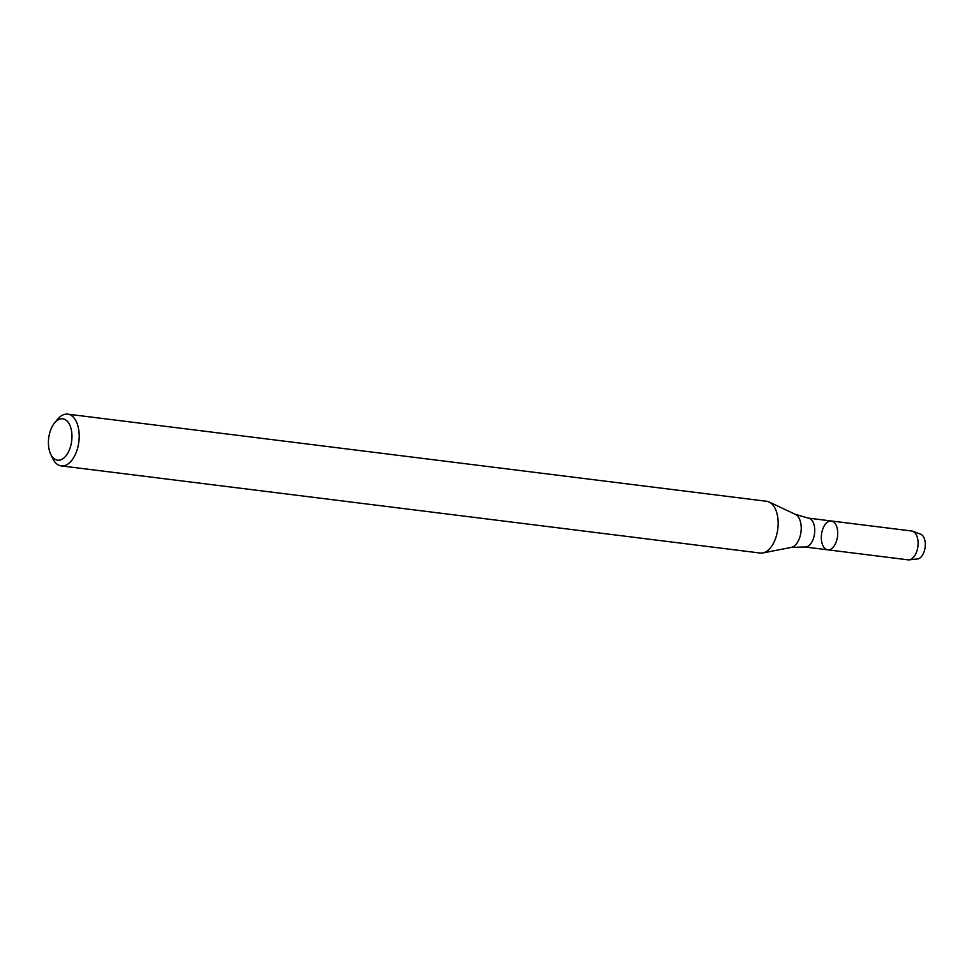 <?xml version="1.0" encoding="UTF-8"?>
<svg xmlns="http://www.w3.org/2000/svg" width="974" height="974" viewBox="0 0 974 974"><rect width="100%" height="100%" fill="white"/><g stroke="black" fill="none" stroke-linecap="round" stroke-linejoin="round"><path stroke-width="1.46" d="M832.332 548.07A14.537 8.06 97.1 0 1 827.717 549.823A14.537 8.06 97.1 0 1 821.52 534.397A14.537 8.06 97.1 0 1 831.321 520.98A14.537 8.06 97.1 0 1 837.701 532.291A14.537 8.06 97.1 0 1 832.332 548.07A14.537 8.06 97.1 0 1 827.717 549.823L908.097 559.843A14.537 8.06 97.1 0 0 909.156 559.855A14.537 8.06 97.1 0 0 912.711 558.102A14.537 8.06 97.1 0 0 918.105 543.236A14.537 8.06 97.1 0 0 912.723 531.244A14.537 8.06 97.1 0 0 911.701 531L831.321 520.98A14.537 8.06 97.1 0 1 837.701 532.291A14.537 8.06 97.1 0 1 832.332 548.07M54.447 423.106L57.32 419.551A26.079 14.464 97.1 0 1 67.717 414.145L766.648 501.281A26.079 14.464 97.1 0 1 769.168 502.024A26.079 14.464 97.1 0 1 778.141 523.89A26.079 14.464 97.1 0 1 768.474 549.908A26.079 14.464 97.1 0 1 762.825 552.94A26.079 14.464 97.1 0 1 760.195 553.037L61.265 465.901A26.079 14.464 97.1 0 1 52.511 458.121L50.599 453.957A20.868 11.578 97.1 0 1 54.447 423.106A20.868 11.578 97.1 0 1 70.895 428.097A20.868 11.578 97.1 0 1 64.223 457.683A20.868 11.578 97.1 0 1 50.599 453.957M67.717 414.145A26.079 14.464 97.1 0 1 79.174 434.465A26.079 14.464 97.1 0 1 69.531 462.772A26.079 14.464 97.1 0 1 61.265 465.901M912.723 531.244L920.637 534.19A12.577 6.976 97.1 0 1 925.3 544.563A12.577 6.976 97.1 0 1 920.637 557.42A12.577 6.976 97.1 0 1 917.557 558.942L909.156 559.855M831.321 520.98L808.347 518.119A14.537 8.06 97.1 0 1 814.739 529.43A14.537 8.06 97.1 0 1 809.37 545.209A14.537 8.06 97.1 0 1 804.755 546.962L827.717 549.823M808.347 518.119L795.417 514.382A16.899 9.375 97.1 0 1 801.225 528.565A16.899 9.375 97.1 0 1 794.967 545.428A16.899 9.375 97.1 0 1 791.302 547.4L762.825 552.94M804.755 546.962L791.302 547.4M795.417 514.382L769.168 502.024"/></g></svg>

